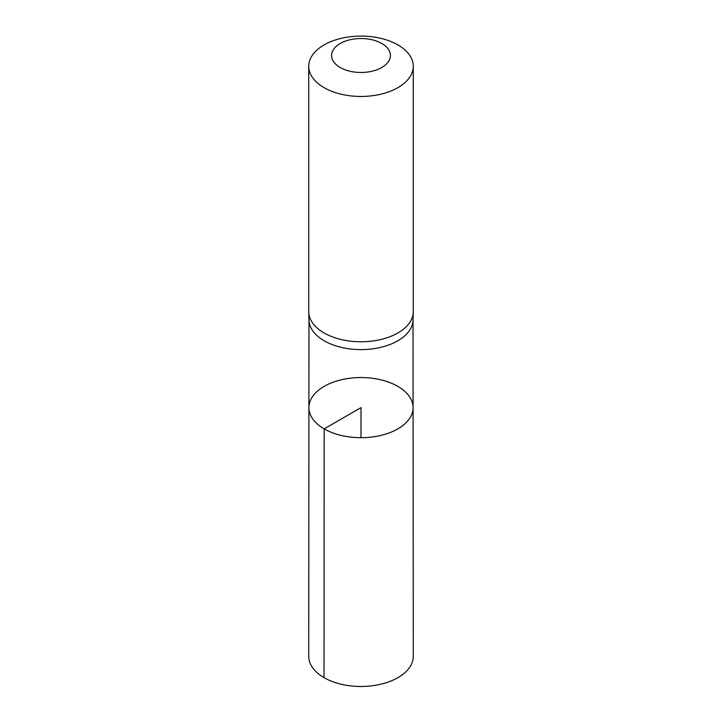 <?xml version="1.0" encoding="UTF-8"?>
<svg xmlns="http://www.w3.org/2000/svg" width="722" height="722" viewBox="0 0 722 722"><rect width="100%" height="100%" fill="white"/><g stroke="black" fill="none" stroke-linecap="round" stroke-linejoin="round"><path stroke-width="1.08" d="M308.736 312.148L308.989 320.144A52.011 30.035 0 0 0 324.223 340.82A52.011 30.035 0 0 0 380.458 347.435A52.011 30.035 0 0 0 413.011 320.144L413.264 312.148A52.273 30.18 180 0 1 380.557 339.575A52.273 30.18 180 0 1 324.034 332.923A52.273 30.18 180 0 1 308.736 312.148A52.273 30.18 180 0 1 308.727 311.588L308.727 66.28A52.273 30.18 180 0 1 361 36.1A52.273 30.18 180 0 1 413.273 66.28A52.273 30.18 180 0 1 381.008 94.158A52.273 30.18 180 0 1 324.034 87.624A52.273 30.18 180 0 1 308.727 66.28M324.169 428.877A52.083 30.071 180 0 1 308.917 407.605A52.083 30.071 180 0 1 361 377.552A52.083 30.071 180 0 1 413.083 407.605A52.083 30.071 180 0 1 380.945 435.393A52.083 30.071 180 0 1 324.169 428.877A52.083 30.071 180 0 1 308.917 407.605L308.727 656.289A52.273 30.18 180 0 0 324.034 677.642A52.273 30.18 180 0 0 381.017 684.176A52.273 30.18 180 0 0 413.273 656.289L413.083 407.605A52.083 30.071 180 0 1 380.945 435.393A52.083 30.071 180 0 1 324.169 428.877M413.273 66.28L413.273 311.588A52.273 30.18 180 0 1 413.264 312.148M340.206 67.507A29.403 16.976 180 0 1 353.392 39.105A29.403 16.976 180 0 1 389.402 59.89A29.403 16.976 180 0 1 340.206 67.507M361 437.685L361 407.623L324.169 428.877L324.034 677.642M308.98 319.864L308.917 407.605M413.02 319.864L413.083 407.605"/></g></svg>
